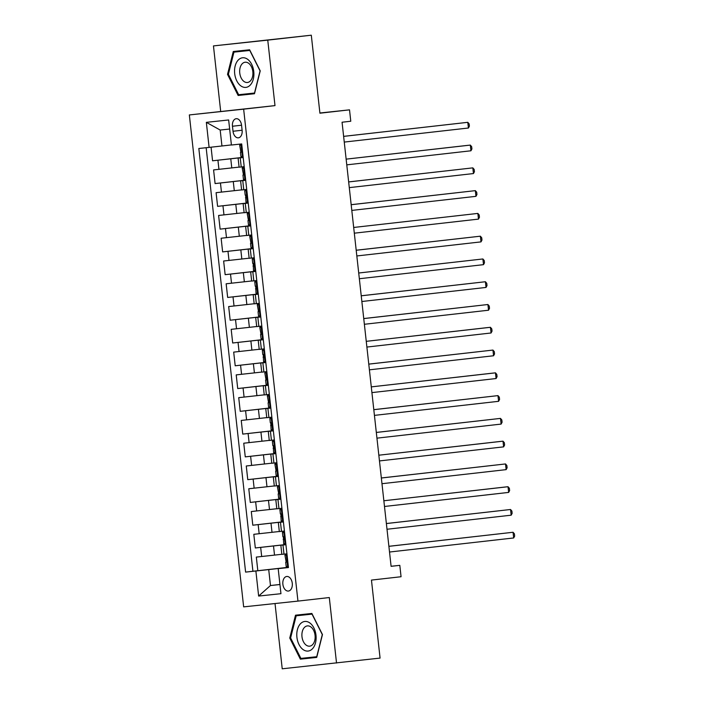 <?xml version="1.0" encoding="UTF-8"?>
<svg xmlns="http://www.w3.org/2000/svg" width="704" height="704" viewBox="0 0 704 704"><rect width="100%" height="100%" fill="white"/><g stroke="black" fill="none" stroke-linecap="round" stroke-linejoin="round"><path stroke-width="1.06" d="M292.274 583.273A7.33 4.726 -96.5 0 0 286.748 576.479A7.33 4.726 -96.5 0 0 282.876 584.267A7.33 4.726 -96.5 0 0 288.402 591.052A7.33 4.726 -96.5 0 0 292.274 583.273M275.026 603.539L282.225 668.8L380.072 658.09L371.457 580.087L401.06 576.734L399.81 565.347L391.09 566.271M189.341 114.937L243.654 606.874L297.95 601.102L243.646 109.164L189.341 114.937L274.991 105.609L267.758 40.128L213.462 45.91L220.686 111.382M213.462 45.91L311.3 35.2L319.915 113.203L349.518 109.85L319.889 113.001M267.758 40.128L311.3 35.2M211.068 147.18L212.573 160.802L243.17 157.335M239.096 167.103L213.585 169.91L215.09 183.577L245.687 180.11M241.604 189.878L216.093 192.685L217.606 206.351L248.195 202.884M244.121 212.652L218.61 215.459L220.114 229.126L250.712 225.658M246.638 235.426L221.126 238.234L222.631 251.9L253.229 248.433M249.146 258.201L223.634 261.008L225.148 274.674L255.746 271.207M251.662 280.975L226.151 283.791L227.665 297.449L258.254 293.99M254.179 303.75L228.668 306.566L230.173 320.223L260.77 316.765M256.696 326.524L231.185 329.34L232.69 342.998L263.287 339.539M259.204 349.298L233.693 352.114L235.206 365.781L265.795 362.314M261.721 372.073L236.21 374.889L237.723 388.555L268.312 385.088M264.238 394.847L238.726 397.663L240.231 411.33L270.829 407.862M266.754 417.622L241.243 420.438L242.748 434.104L273.346 430.637M269.262 440.396L243.751 443.212L245.265 456.878L275.854 453.411M271.779 463.17L246.268 465.986L247.773 479.653L278.37 476.186M274.296 485.945L248.785 488.761L250.29 502.427L280.887 498.96M276.804 508.728L251.293 511.535L252.806 525.202L283.404 521.734M279.321 531.502L253.81 534.31L255.323 547.976L285.912 544.509M285.938 544.72L280.843 545.248L285.93 544.658M283.422 521.946L278.326 522.474L283.413 521.884M280.905 499.171L275.81 499.699L280.905 499.11M278.397 476.397L273.302 476.925L278.388 476.335M275.88 453.622L270.785 454.15L275.871 453.561M273.363 430.848L268.268 431.376L273.363 430.786M270.855 408.074L265.751 408.602L270.846 408.012M268.338 385.299L263.243 385.827L268.33 385.238M265.822 362.525L260.726 363.053L265.813 362.463M263.305 339.742L258.21 340.278L263.305 339.689M260.797 316.967L255.693 317.504L260.788 316.914M258.28 294.193L253.185 294.73L258.271 294.14M255.763 271.418L250.668 271.955L255.754 271.357M253.246 248.644L248.151 249.181L253.246 248.582M250.738 225.87L245.643 226.406L250.73 225.808M248.222 203.095L243.126 203.623L248.213 203.034M245.705 180.321L240.61 180.849L245.705 180.259M349.518 109.85L350.777 121.238L342.065 122.223L391.098 566.333L399.81 565.347M232.461 126.245L233.015 131.261A7.102 4.576 -96.5 0 0 238.366 137.834A7.102 4.576 -96.5 0 0 242.114 130.293L241.56 125.286A7.102 4.576 -96.5 0 0 236.21 118.703A7.102 4.576 -96.5 0 0 232.461 126.245L241.551 125.215M288.446 567.433L278.186 568.638L288.455 567.547L241.692 143.933L231.414 145.024L228.65 119.97L206.342 122.346L209.106 147.4L198.836 148.491L245.599 572.106L268.717 569.598L270.477 585.534L279.937 584.531M278.186 568.638L280.949 593.692L258.641 596.059L255.878 571.006M285.921 544.588L255.323 547.976M281.838 554.277L274.516 555.104L273.513 545.996M283.413 521.814L252.806 525.202M280.896 499.039L250.29 502.427M278.379 476.265L247.773 479.653M275.862 453.49L245.265 456.878M273.354 430.716L242.748 434.104M270.838 407.942L240.231 411.33M268.321 385.167L237.723 388.555M265.804 362.384L235.206 365.781M263.296 339.61L232.69 342.998M260.779 316.835L230.173 320.223M258.262 294.061L227.665 297.449M255.754 271.286L225.148 274.674M253.238 248.512L222.631 251.9M250.721 225.738L220.114 229.126M248.204 202.963L217.606 206.351M245.696 180.189L215.09 183.577M243.197 157.546L238.093 158.074L243.188 157.485M243.179 157.414L212.573 160.802M206.158 147.708L252.921 571.27L288.429 567.283M274.516 555.104L256.326 557.084L257.831 570.75M244.2 166.654L239.105 167.191L238.093 158.074M240.61 180.849L241.613 189.966L246.717 189.429M243.126 203.623L244.13 212.74L249.225 212.203M245.643 226.406L246.646 235.514L251.742 234.978M248.151 249.181L249.163 258.289L254.258 257.752M250.668 271.955L251.671 281.063L256.775 280.535M253.185 294.73L254.188 303.838L259.283 303.31M255.693 317.504L256.705 326.612L261.8 326.084M258.21 340.278L259.213 349.386L264.317 348.858M260.726 363.053L261.73 372.161L266.825 371.633M263.243 385.827L264.246 394.935L269.342 394.407M265.751 408.602L266.763 417.71L271.858 417.182M268.268 431.376L269.271 440.484L274.375 439.956M270.785 454.15L271.788 463.258L276.883 462.73M273.302 476.925L274.305 486.033L279.4 485.505M275.81 499.699L276.822 508.807L281.917 508.279M278.326 522.474L279.33 531.582L284.425 531.054M280.843 545.248L281.846 554.356L286.942 553.828M229.654 129.034L220.185 130.038L221.945 145.983L209.106 147.4M231.405 144.91L221.945 145.983M274.991 105.609L243.646 109.164M336.53 663.027L329.305 597.546L297.95 601.102M279.928 584.47L270.477 585.534L258.641 596.059M288.438 567.362L268.717 569.598M252.921 571.27L245.599 572.106M220.185 130.038L206.342 122.346M227.524 74.369L238.128 95.471L254.478 93.738L260.234 70.884L249.63 49.782L233.279 51.515L227.524 74.369L228.386 74.272L233.957 52.131L249.797 50.45L260.075 70.902L254.505 93.042L238.656 94.723L228.386 74.272M316.712 657.413L322.467 634.568L311.863 613.457L295.504 615.199L289.758 638.044L300.362 659.155L316.712 657.413M240.574 50.741L240.407 51.401M245.133 94.037L245.441 94.644L254.496 93.685M245.441 94.644L238.128 95.471M307.366 657.712L307.674 658.328L316.73 657.36M302.808 614.425L302.641 615.085M307.674 658.328L300.362 659.155M316.897 656.7L300.89 658.398L290.611 637.947L289.758 638.044M241.023 145.077L239.677 145.218L241.806 144.962L241.023 145.077L241.877 145.605M243.065 156.376L240.926 156.605L240.451 152.275L240.918 152.231L239.677 145.218M242.282 156.464L242.994 155.769M343.631 136.382L467.799 122.32L468.424 128.014L344.265 142.076M240.997 152.205L240.451 152.275M343.631 136.365L467.799 122.32L469.146 123.886L469.401 126.166L468.424 128.014M253.766 71.57A14.89 9.592 -96.5 0 0 242.59 57.781A14.89 9.592 -96.5 0 0 234.687 73.603A14.89 9.592 -96.5 0 0 245.863 87.393A14.89 9.592 -96.5 0 0 253.766 71.57M252.824 71.658A10.199 6.565 -96.5 0 0 245.142 62.225A10.199 6.565 -96.5 0 0 239.756 73.049A10.199 6.565 -96.5 0 0 247.438 82.482A10.199 6.565 -96.5 0 0 252.824 71.658M233.957 52.131L249.938 50.389M309.813 622.934A14.89 9.592 -96.5 0 0 297.378 629.746A14.89 9.592 -96.5 0 0 303.107 649.59A14.89 9.592 -96.5 0 0 315.533 642.787A14.89 9.592 -96.5 0 0 309.813 622.934M310.816 626.912A10.199 6.565 -96.5 0 0 307.375 625.9A10.199 6.565 -96.5 0 0 301.919 634.102A10.199 6.565 -96.5 0 0 306.222 645.154A10.199 6.565 -96.5 0 0 309.663 646.166A10.199 6.565 -96.5 0 0 315.119 637.965A10.199 6.565 -96.5 0 0 310.816 626.912M290.611 637.947L296.182 615.815L312.162 614.064M296.182 615.815L312.03 614.126L322.3 634.577L316.73 656.718M244.394 168.379L242.185 167.992L244.314 167.737M243.531 167.851L244.323 167.763M245.582 179.15L243.443 179.379L242.968 175.05L243.434 175.006L242.968 175.05M244.79 179.238L245.511 178.543M470.941 150.788L471.918 148.94L471.662 146.661L470.316 145.094L466.646 145.482L346.148 159.139L470.316 145.094L470.941 150.788L346.773 164.85M243.514 174.979L242.185 167.992M246.048 190.634L244.702 190.766L246.831 190.511L246.048 190.634L246.902 191.162M248.09 201.925L245.96 202.154L245.643 195.052L245.177 195.096L244.702 190.766M247.306 202.022L248.028 201.326M348.665 181.931L472.824 167.869L473.458 173.562L349.29 187.625M246.03 197.754L245.485 197.824M348.656 181.914L472.824 167.869L474.179 169.435L474.426 171.714L473.458 173.562M249.418 213.937L247.218 213.541L249.348 213.286M248.565 213.409L249.348 213.312M250.606 224.699L248.477 224.928L247.993 220.598L248.459 220.554L247.218 213.541M249.823 224.796L250.545 224.101M351.173 204.714L475.341 190.643L475.966 196.337L351.806 210.408M248.547 220.528L247.993 220.598M351.173 204.688L475.341 190.643L476.696 192.21L476.942 194.489L475.966 196.337M251.935 236.711L249.726 236.315L251.865 236.06M251.082 236.183L251.865 236.086M253.123 247.482L250.985 247.702L250.51 243.373L250.976 243.329L249.726 236.315M252.331 247.57L253.053 246.875M478.482 219.111L479.459 217.263L479.204 214.993L477.858 213.418L353.69 227.462L477.858 213.418L478.482 219.111L354.314 233.182M251.055 243.302L250.51 243.373M253.59 258.958L252.243 259.09L254.373 258.834L253.59 258.958L254.443 259.486M255.64 270.257L253.502 270.477L253.185 263.375L252.718 263.419L252.243 259.09M254.848 270.345L255.57 269.65M356.206 250.263L480.366 236.192L480.999 241.886L356.831 255.957M253.572 266.086L253.026 266.147M356.198 250.237L480.366 236.192L481.721 237.767L481.976 240.038L480.999 241.886M256.96 282.26L254.76 281.864L256.89 281.609M256.106 281.732L256.89 281.644M258.148 293.031L256.018 293.251L255.702 286.15L255.235 286.194L254.76 281.864M257.365 293.119L258.086 292.424M483.516 264.66L484.484 262.812L484.238 260.542L482.882 258.966L358.714 273.011L482.882 258.966L483.516 264.66L359.348 278.731M256.089 288.86L255.534 288.922M259.477 305.034L257.277 304.638L259.406 304.383M258.623 304.506L259.406 304.418M260.665 315.806L258.526 316.026L258.051 311.705L258.518 311.661L257.277 304.638M259.882 315.894L260.594 315.198M361.231 295.812L485.399 281.741L486.024 287.434L361.865 301.506M258.606 311.634L258.051 311.705M361.231 295.786L485.399 281.741L486.754 283.316L487.001 285.595L486.024 287.434M261.994 327.809L259.785 327.413L261.914 327.158M261.131 327.281L261.923 327.193M263.182 338.58L261.043 338.8L260.568 334.479L261.034 334.435L259.785 327.413M262.39 338.668L263.111 337.973M363.748 318.586L487.916 304.515L488.541 310.218L364.373 324.28M261.114 334.409L260.568 334.479M363.748 318.56L487.916 304.515L489.262 306.09L489.518 308.37L488.541 310.218M264.502 350.583L262.302 350.187L264.431 349.932M263.648 350.055L264.44 349.967M265.69 361.354L263.56 361.574L263.243 354.473L262.777 354.517L262.302 350.187M264.906 361.442L265.628 360.747M491.058 332.992L492.034 331.144L491.779 328.865L490.424 327.298L486.754 327.686L366.256 341.334L490.424 327.298L491.058 332.992L366.89 347.054M263.63 357.183L263.085 357.254M266.165 372.83L264.818 372.962L266.948 372.706L266.165 372.83L267.018 373.358M268.206 384.129L266.077 384.349L265.593 380.028L266.059 379.984L264.818 372.962M267.423 384.217L268.145 383.522M368.773 364.135L492.941 350.073L493.574 355.766L369.406 369.829M266.147 379.958L265.593 380.028M368.773 364.109L492.941 350.073L494.296 351.639L494.542 353.918L493.574 355.766M269.535 396.132L267.326 395.736L269.465 395.481M268.682 395.604L269.465 395.516M270.723 406.903L268.585 407.123L268.11 402.802L268.576 402.758L267.326 395.736M269.931 406.991L270.653 406.296M496.082 378.541L497.059 376.693L496.804 374.414L495.458 372.847L491.788 373.234L371.29 386.883L495.458 372.847L496.082 378.541L371.923 392.603M268.655 402.732L268.11 402.802M272.052 418.906L269.843 418.51L271.973 418.255M271.19 418.378L271.982 418.29M273.24 429.678L271.102 429.906L270.785 422.796L270.318 422.84L269.843 418.51M272.448 429.766L273.17 429.07M373.806 409.684L497.974 395.622L498.599 401.315L374.431 415.378M271.172 425.506L270.626 425.577M373.806 409.658L497.974 395.622L499.321 397.188L499.576 399.467L498.599 401.315M274.56 441.681L272.36 441.294L274.49 441.03M273.706 441.153L274.49 441.065M275.748 452.452L273.618 452.681L273.302 445.57L272.835 445.614L272.36 441.294M274.965 452.54L275.686 451.845M376.323 432.458L500.482 418.396L501.116 424.09L376.948 438.152M273.689 448.281L273.143 448.351M376.314 432.432L500.482 418.396L501.838 419.962L502.084 422.242L501.116 424.09M277.077 464.455L274.877 464.068L277.006 463.804M276.223 463.927L277.006 463.839M278.265 475.226L276.135 475.455L275.651 471.126L276.118 471.082L274.877 464.068M277.482 475.314L278.194 474.619M503.624 446.864L504.601 445.016L504.354 442.737L502.999 441.17L499.33 441.558L378.831 455.206L502.999 441.17L503.624 446.864L379.465 460.926M276.206 471.055L275.651 471.126M278.74 486.702L277.385 486.842L279.523 486.587L278.74 486.702L279.594 487.23M280.782 498.001L278.643 498.23L278.168 493.9L278.634 493.856L278.168 493.9M279.99 498.089L280.711 497.394M381.348 478.007L505.516 463.945L506.141 469.638L381.973 483.701M278.714 493.83L277.385 486.842M381.348 477.981L505.516 463.945L506.862 465.511L507.118 467.79L506.141 469.638M282.102 510.004L279.902 509.617L282.031 509.362M281.248 509.476L282.04 509.388M283.298 520.775L281.16 521.004L280.843 513.902L280.377 513.938L279.902 509.617M282.506 520.863L283.228 520.168M508.658 492.413L509.634 490.565L509.379 488.286L508.024 486.719L504.354 487.106L383.856 500.755L508.024 486.719L508.658 492.413L384.49 506.475M281.23 516.604L280.685 516.674M284.618 532.778L282.418 532.391L284.548 532.136M283.765 532.25L284.548 532.162M285.806 543.55L283.677 543.778L283.36 536.677L282.894 536.721L282.418 532.391M285.023 543.638L285.745 542.942M386.373 523.556L510.541 509.494L511.174 515.187L387.006 529.25M283.747 539.378L283.193 539.449M386.373 523.53L510.541 509.494L511.896 511.06L512.142 513.339L511.174 515.187M286.282 555.025L284.935 555.166L287.065 554.91L286.282 555.025L287.135 555.553M288.323 566.324L286.185 566.553L285.71 562.223L286.176 562.179L284.935 555.166M287.54 566.412L288.253 565.717M388.89 546.33L513.058 532.268L513.682 537.962L389.523 552.024M286.264 562.153L285.71 562.223M388.89 546.304L513.058 532.268L514.413 533.834L514.659 536.114L513.682 537.962M272.008 532.33L270.996 523.222M269.491 509.555L268.488 500.447M266.974 486.781L265.971 477.664M264.458 464.006L263.454 454.89M261.95 441.232L260.938 432.115M259.433 418.458L258.43 409.341M256.916 395.674L255.913 386.566M254.408 372.9L253.396 363.792M251.891 350.126L250.888 341.018M249.374 327.351L248.371 318.243M246.858 304.577L245.854 295.469M244.35 281.802L243.338 272.694M241.833 259.028L240.83 249.92M239.316 236.254L238.313 227.146M236.799 213.479L235.796 204.371M234.291 190.705L233.279 181.597M231.774 167.93L230.771 158.822M218.935 169.347L217.932 160.23M261.686 556.512L260.674 547.404M259.169 533.738L258.166 524.63M256.652 510.963L255.649 501.855M254.135 488.189L253.132 479.081M251.627 465.414L250.615 456.306M249.11 442.64L248.107 433.532M246.594 419.866L245.59 410.758M244.086 397.091L243.074 387.983M241.569 374.317L240.566 365.209M239.052 351.542L238.049 342.434M236.535 328.768L235.532 319.66M234.027 305.994L233.015 296.886M231.51 283.219L230.507 274.111M228.994 260.445L227.99 251.337M226.477 237.67L225.474 228.554M223.969 214.896L222.957 205.779M221.452 192.122L220.449 183.005M241.243 166.971L240.24 157.863M243.76 189.746L242.757 180.638M246.277 212.52L245.265 203.412M248.785 235.294L247.782 226.186M251.302 258.069L250.298 248.961M253.818 280.843L252.815 271.735M256.335 303.618L255.323 294.51M258.843 326.392L257.84 317.284M261.36 349.166L260.357 340.058M263.877 371.941L262.874 362.833M266.394 394.715L265.382 385.607M268.902 417.498L267.898 408.382M271.418 440.273L270.415 431.156M273.935 463.047L272.923 453.93M276.443 485.822L275.44 476.705M278.96 508.596L277.957 499.488M281.477 531.37L280.474 522.262M283.994 554.145L282.982 545.037M242.106 130.231L233.015 131.261M242.343 156.402L241.102 145.13M244.86 179.177L243.61 167.904M247.368 201.951L246.127 190.678M249.885 224.726L248.644 213.453M252.402 247.5L251.161 236.227M254.918 270.274L253.669 259.002M257.426 293.049L256.186 281.776M259.943 315.823L258.702 304.55M262.46 338.606L261.21 327.325M264.977 361.381L263.727 350.099M267.485 384.155L266.244 372.882M270.002 406.93L268.761 395.657M272.518 429.704L271.269 418.431M275.026 452.478L273.786 441.206M277.543 475.253L276.302 463.98M280.06 498.027L278.81 486.754M282.577 520.802L281.327 509.529M285.085 543.576L283.844 532.303M287.602 566.35L286.361 555.078"/></g></svg>
